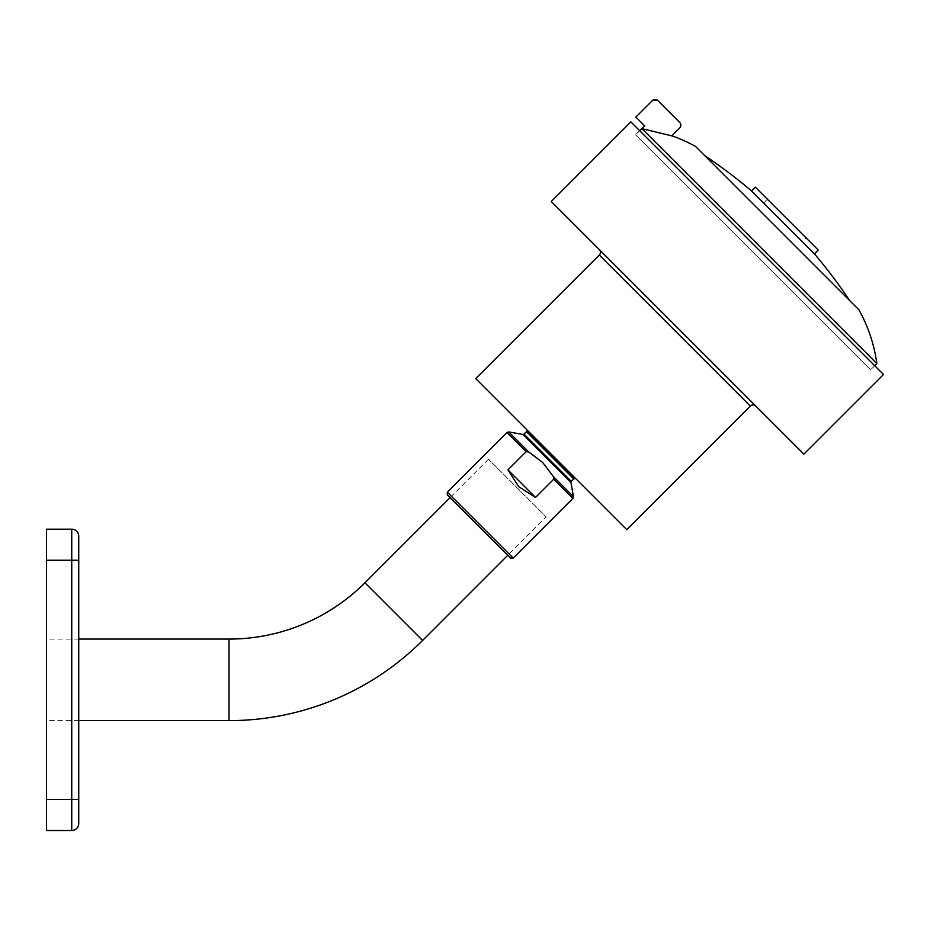 <?xml version="1.0" encoding="UTF-8"?>
<svg xmlns="http://www.w3.org/2000/svg" width="930" height="930" viewBox="0 0 930 930"><rect width="100%" height="100%" fill="white"/><g stroke="black" fill="none" stroke-linecap="round" stroke-linejoin="round"><path stroke-width="0.7" stroke-dasharray="4.65 3.49" d="M78.736 639.073L46.5 639.073L46.5 720.622L46.5 639.073M78.736 720.622L46.5 720.622M488.506 459.211L450.062 497.655L507.722 555.315L546.166 516.871L488.506 459.211L546.166 516.871M526.845 429.741L575.647 478.531L526.845 429.741M507.013 432.473L526.182 451.631L528.763 451.98L542.795 462.594L553.397 476.613L553.745 479.206L572.915 498.364M535.506 497.434L518.707 486.669L507.943 469.871L535.506 497.434L553.745 479.206M755.811 406.085L599.304 249.566L755.811 406.085M475.73 378.615L626.762 529.647M551.246 201.508L803.869 454.131M630.877 121.877L883.5 374.499M574.566 478.531L526.845 430.811M526.182 451.631L507.943 469.871M639.666 130.665L635.55 134.78L870.596 369.838L635.55 134.78M874.712 365.711L870.596 369.838M806.136 237.952L767.424 199.241L806.136 237.952L802.346 241.742L763.635 203.031L802.346 241.742M767.424 199.241L763.635 203.031M849.811 300.727L704.649 155.566L849.811 300.727M671.879 135.792L641.933 128.654L876.851 363.572M641.805 128.526L644.676 125.91L635.864 117.087L652.337 100.614M695.547 146.452L858.925 309.829M751.556 190.941L814.436 253.832M755.334 187.163L818.226 250.042M655.092 99.475L653.674 99.743M671.809 135.873L679.702 127.98A3.883 3.883 0 0 0 679.702 122.481L657.836 100.614M46.5 799.463L46.5 830.525L71.738 830.525A6.987 6.987 0 0 0 78.736 823.538L78.736 536.168A6.987 6.987 0 0 0 71.738 529.182L46.5 529.182L46.5 560.244L71.738 560.244L71.738 799.463L46.5 799.463L46.5 560.244M422.604 640.444L364.932 582.773M229.013 720.622L229.013 639.073M573.74 478.869L526.508 431.648M508.722 431.927L528.763 451.98M524.032 434.124L571.253 481.356M553.397 476.613L573.45 496.655M570.927 482.379L522.997 434.45M447.318 492.168L513.209 558.058M599.304 255.053L750.324 406.085M71.738 529.182L71.738 560.244L78.736 560.244M78.736 799.463L71.738 799.463L71.738 830.525"/><path stroke-width="1.4" d="M364.932 582.773A192.219 192.219 0 0 1 229.013 639.073L229.013 720.622A273.769 273.769 0 0 0 422.604 640.444L507.722 555.315L510.465 558.058L447.318 494.911L450.062 497.655L364.932 582.773L422.604 640.444M229.013 639.073L78.736 639.073M229.013 720.622L78.736 720.622M573.74 478.869L571.253 481.356L524.02 434.124L526.508 431.648L573.74 478.869L574.566 478.531L526.845 430.811A48.151 48.151 0 0 1 526.845 429.741M574.566 478.531A48.151 48.151 0 0 0 575.647 478.531M510.465 558.058L513.221 558.07L447.318 492.168L507.013 432.473L526.182 451.631L528.763 451.98L508.722 431.927L507.013 432.473M513.209 558.058L572.915 498.364L553.745 479.206L553.397 476.613L542.795 462.594L528.763 451.98M553.745 479.206L535.506 497.434L507.943 469.871L526.182 451.631M507.943 469.871L518.707 486.669L535.506 497.434M883.5 374.499L630.877 121.877L551.246 201.508L803.869 454.131L883.5 374.499M750.324 406.085L599.304 255.053L475.73 378.615L626.762 529.647L750.324 406.085A3.883 3.883 0 0 1 755.811 406.085M599.304 255.053A3.883 3.883 0 0 0 599.304 249.566M671.879 135.792L671.879 135.792A153.287 153.287 0 0 1 695.547 146.452L858.925 309.829A153.287 153.287 0 0 1 876.851 363.572L641.805 128.526L639.666 130.665M876.851 363.572L874.712 365.711M751.556 190.941L814.436 253.832L818.226 250.042L755.334 187.163L751.556 190.941A531.53 531.53 0 0 0 704.649 155.566M814.436 253.832A531.53 531.53 0 0 1 849.811 300.727M657.836 100.614L679.702 122.481A3.883 3.883 0 0 1 679.702 127.98L671.809 135.873L641.933 128.654L644.676 125.91L635.864 117.087L652.337 100.614L657.289 100.161M657.196 100.103L655.092 99.475M653.174 99.975L652.337 100.614M46.5 560.244L46.5 799.463L71.738 799.463L71.738 560.244L46.5 560.244L46.5 529.182L71.738 529.182A6.987 6.987 0 0 1 78.736 536.168L78.736 823.538A6.987 6.987 0 0 1 71.738 830.525L46.5 830.525L46.5 799.463M571.253 481.356L570.927 482.379L522.997 434.45L524.032 434.124M570.927 482.379L573.45 496.655L553.397 476.613M78.736 823.538A6.987 6.987 0 0 1 71.738 830.525L71.738 799.463L78.736 799.463M78.736 560.244L71.738 560.244L71.738 529.182A6.987 6.987 0 0 1 78.736 536.168M526.508 431.648L526.845 430.811M522.997 434.45L508.722 431.927M572.915 498.364L573.45 496.655M447.318 492.168L447.318 494.911"/></g></svg>
